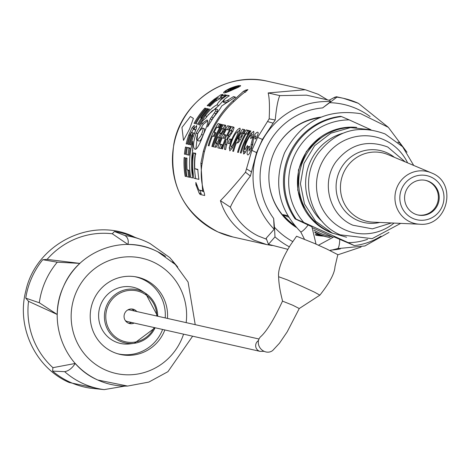 <?xml version="1.0" encoding="UTF-8"?>
<svg xmlns="http://www.w3.org/2000/svg" width="470" height="470" viewBox="0 0 470 470"><rect width="100%" height="100%" fill="white"/><g stroke="black" fill="none" stroke-linecap="round" stroke-linejoin="round"><path stroke-width="0.7" d="M282.517 301.106C274.028 319.3 266.825 331.086 260.915 336.461A9.159 8.137 49.5 0 0 264.158 351.343A9.159 8.137 49.5 0 0 272.812 350.391L279.486 343.188L287.17 331.902L299.261 308.526L319.876 295.148L314.318 292.064L302.651 286.688L287.411 279.914L278.628 276.73C278.857 287.975 282.235 299.12 282.511 301.117L292.839 305.253L299.249 308.531M319.876 295.142C329.64 282.764 334.669 273.299 334.975 266.76L337.824 254.652L326.632 248.959L314.548 243.466L296.57 236.234L290.284 245.287C281.73 259.387 277.846 269.868 278.628 276.724M333.976 236.868L354.374 245.604A64.995 63.432 -77.3 0 0 381.017 236.163M311.751 226.681L295.095 218.885A64.995 63.432 -77.3 0 1 340.533 116.343L341.537 116.572A64.995 63.432 -77.3 0 0 296.1 219.114L303.755 222.422A61.453 59.972 -77.3 0 1 294.061 156.416A61.453 59.972 -77.3 0 1 349.192 119.879L341.537 116.572M397.861 142.116L399.817 143.062A64.995 63.432 -77.3 0 1 401.409 145.459M367.611 239.312A61.453 59.972 -77.3 0 1 348.229 242.638L354.374 245.604M303.755 222.422L348.229 242.638M370.989 129.785L349.192 119.879M295.095 218.885L296.1 219.114M332.742 237.015L332.472 236.892A57.904 56.512 -77.3 0 1 319.112 232.762A57.904 56.512 -77.3 0 1 313.848 230.018M330.028 237.614A59.085 57.663 -77.3 0 1 329.341 237.462A59.085 57.663 -77.3 0 1 318.384 233.784A59.085 57.663 -77.3 0 1 314.694 231.945M295.06 226.064A59.085 57.663 -77.3 0 1 269.469 185.527M278.921 143.485A59.085 57.663 -77.3 0 1 319.4 117.8M294.261 225.118A59.085 57.663 -77.3 0 1 283.028 214.643L287.705 215.689M314.988 232.75A59.085 57.663 102.7 0 0 316.122 233.279A59.085 57.663 102.7 0 0 327.073 236.956L329.341 237.462M315.67 235.1A59.825 58.386 102.7 0 0 323.337 235.981M315.676 235.129A59.825 58.386 102.7 0 0 323.883 236.14M332.472 236.892L312.644 227.874M288.574 217.163L283.028 214.643M320.869 235.182A59.085 57.663 -77.3 0 1 315.476 234.342M320.998 117.118A59.825 58.386 102.7 0 0 270.373 163.648A59.825 58.386 102.7 0 0 296.212 227.368M370.102 116.578A73.861 72.08 102.7 0 0 357.229 108.993A73.861 72.08 102.7 0 0 329.64 102.695L322.632 107.918A68.837 67.181 102.7 0 0 266.12 148.626A68.837 67.181 102.7 0 0 273.652 218.444L274.457 227.221A73.861 72.08 102.7 0 0 292.787 241.592M329.64 102.695L336.908 97.155A79.765 77.844 -77.3 0 1 343.57 98.342A79.765 77.844 -77.3 0 1 358.363 103.312M289.297 246.803A79.765 77.844 -77.3 0 1 274.991 236.886L268.464 244.324L287.728 249.306M334.076 97.848L336.385 96.726L336.908 97.155M268.464 244.324L266.149 238.267L274.175 229.243A74.748 72.944 -77.3 0 1 259.605 145.953A74.748 72.944 -77.3 0 1 330.733 101.614L329.676 100.369L306.558 95.169L279.779 95.616L268.17 92.942C269.439 97.93 269.768 106.567 269.163 118.845L257.607 137.41L251.861 150.377L245.499 172.249C235.1 184.804 226.746 194.275 220.43 200.678C225.271 217.023 236.357 230.136 253.7 240.017L266.69 244.576L272.236 245.552M220.43 200.678L230.335 207.182C236.874 220.465 246.168 230.065 258.218 235.987L266.531 239.248M230.335 207.182C234.072 198.875 240.752 188.499 250.375 176.062L256.573 152.597L262.419 139.402L275.232 119.979C276.319 108.229 277.835 100.104 279.779 95.616M181.949 127.47L183.5 140.371L189.492 129.162L193.399 118.399L190.409 116.507L181.949 127.47M257.989 132.323L257.777 132.229C258.67 132.499 258.007 134.708 255.786 138.856L254.834 138.95L255.657 135.724L253.765 137.563L251.685 148.25C250.034 152.838 248.718 155.053 247.737 154.888C246.668 154.225 246.979 151.399 248.665 146.417L249.582 146.305L248.941 150.97L250.898 148.015L251.097 144.419L252.819 137.645C255.075 133.821 256.732 132.017 257.777 132.229L257.907 132.276M243.654 153.972L243.137 150.811L245.792 142.005L250.78 133.58L253.759 131.324L253.776 133.48L251.973 137.687L250.586 138.621L251.579 134.808C250.163 135.46 248.548 137.828 246.721 141.905C244.882 146.029 244.236 148.737 244.782 150.036L247.484 145.512L247.725 147.163C246.022 151.522 244.664 153.79 243.654 153.972L243.542 153.931M250.122 130.807L250.927 130.989A79.765 77.844 102.7 0 0 241.128 153.079L240.323 152.897A79.765 77.844 102.7 0 1 250.122 130.807L250.833 131.136M245.264 133.697L244.053 133.421A79.765 77.844 102.7 0 1 246.163 129.92L249.382 130.642A79.765 77.844 102.7 0 0 247.273 134.15L246.069 133.874A79.765 77.844 102.7 0 0 238.378 152.462L237.573 152.28A79.765 77.844 102.7 0 1 245.264 133.697L245.98 134.02M242.538 129.103L244.758 129.943L242.109 136.329C239.694 141.253 238.002 143.426 237.039 142.845L236.457 142.715A79.765 77.844 102.7 0 0 233.543 151.375L232.738 151.193A79.765 77.844 102.7 0 1 242.538 129.103L244.758 129.973M244.67 129.755L243.93 129.415L244.758 129.943M229.742 150.817L232.151 148.309L236.081 139.608C239.289 133.21 240.57 129.415 239.917 128.216L240.029 128.257M229.871 150.87L229.26 147.692L231.927 138.826L232.662 139.161M240.105 128.298L239.917 128.216C237.72 128.745 235.053 132.287 231.927 138.826M229.589 138.944L231.134 139.29A79.765 77.844 102.7 0 0 229.383 143.679L227.838 143.332A79.765 77.844 102.7 0 1 229.589 138.944L231.005 139.584M233.854 127.252L233.408 127.053C234.565 126.982 233.989 129.062 231.687 133.298L227.609 139.155L225.624 149.595L224.496 149.337L225.876 139.379A79.765 77.844 102.7 0 0 222.604 148.914L221.799 148.732A79.765 77.844 102.7 0 1 231.598 126.647L233.678 127.147M227.639 125.754L230.793 126.465A79.765 77.844 102.7 0 0 228.684 129.967L226.334 129.438A79.765 77.844 102.7 0 0 223.714 134.461L225.929 134.96A79.765 77.844 102.7 0 0 224.372 138.403L222.157 137.91A79.765 77.844 102.7 0 0 219.831 144.102L222.245 144.643A79.765 77.844 102.7 0 0 221.059 148.567L217.839 147.844A79.765 77.844 102.7 0 1 227.639 125.754L230.588 126.783M225.559 125.402L225.077 125.179C226.258 124.996 225.806 126.853 223.732 130.742L220.853 135.254L219.29 140.894L216.265 147.181L213.545 146.881A79.765 77.844 102.7 0 1 223.344 124.791L225.365 125.273M221.664 124.415L222.469 124.591A79.765 77.844 102.7 0 0 212.669 146.681L211.864 146.499A79.765 77.844 102.7 0 1 221.664 124.415L222.38 124.738M218.039 123.598L220.924 124.245A79.765 77.844 102.7 0 0 218.82 127.752L216.741 127.282A79.765 77.844 102.7 0 0 214.114 132.305L215.93 132.71A79.765 77.844 102.7 0 0 214.255 136.447L212.44 136.042A79.765 77.844 102.7 0 0 209.05 145.864L208.239 145.688A79.765 77.844 102.7 0 1 218.039 123.598L220.724 124.568M185.491 147.016A79.765 77.844 102.7 0 0 184.434 154.119L185.421 154.342A79.765 77.844 102.7 0 1 186.478 147.239L185.491 147.016L186.437 147.445M187.354 147.433A79.765 77.844 102.7 0 0 186.296 154.536L189.093 155.165A79.765 77.844 102.7 0 1 190.15 148.062L187.354 147.433L188.975 148.173A77.996 76.117 102.7 0 0 187.994 154.918M186.008 157.955A79.765 77.844 102.7 0 0 187.019 176.708L189.815 177.337A79.765 77.844 102.7 0 1 188.922 170.234L187.195 169.846L187.078 169.423A79.765 77.844 102.7 0 1 186.995 158.179L186.008 157.955L186.984 158.402M240.658 85.687L240.464 85.599C238.731 85.376 235.247 86.292 230.006 88.342C225.101 90.786 223.038 92.326 223.826 92.978C225.424 92.878 228.796 91.627 233.931 89.224C238.954 87.12 241.133 85.916 240.464 85.599L240.593 85.646M204.861 108.1A79.765 77.844 102.7 0 0 194.04 123.34L195.026 123.563A79.765 77.844 102.7 0 1 205.848 108.317L204.861 108.1L205.701 108.482M209.52 109.146L208.533 108.923A79.765 77.844 102.7 0 0 201.659 117.712L200.69 117.882L200.831 117.523A79.765 77.844 102.7 0 1 207.711 108.74L206.724 108.517A79.765 77.844 102.7 0 0 195.902 123.763L198.698 124.391A79.765 77.844 102.7 0 1 209.52 109.146M222.874 94.288L222.316 95.31L220.054 97.208L223.303 95.31L225.054 94.793L226.246 95.063A79.765 77.844 102.7 0 0 220.412 99.111L219.361 98.87L214.626 101.937A79.765 77.844 102.7 0 0 210.031 106.273L209.044 106.05A79.765 77.844 102.7 0 1 215.66 100.016L216.5 100.398M222.915 94.311L220.571 94.946L214.238 99.246A79.765 77.844 102.7 0 0 207.182 105.633L208.169 105.856A79.765 77.844 102.7 0 1 215.025 99.628L217.968 97.784L219.801 98.618L217.968 97.784L215.66 100.016M193.857 129.021L194.31 125.361L192.042 127.764L188.775 135.043A79.765 77.844 102.7 0 0 186.167 143.867L187.154 144.084A79.765 77.844 102.7 0 1 189.88 134.937L191.39 132.199L190.573 135.577A79.765 77.844 102.7 0 0 188.006 144.278L188.993 144.502A79.765 77.844 102.7 0 1 191.56 135.801L193.105 132.898L192.406 135.989A79.765 77.844 102.7 0 0 189.839 144.69L190.826 144.913A79.765 77.844 102.7 0 1 193.799 135.107L196.478 128.057L196.677 125.549L193.857 129.021L195.432 129.738L195.238 129.978L193.658 129.262M184.146 157.538A79.765 77.844 102.7 0 0 185.157 176.291L186.143 176.508A79.765 77.844 102.7 0 1 185.133 157.761L184.146 157.538L185.121 157.985M245.663 90.152L243.489 91.268L232.891 100.903C219.719 112.876 209.89 129.614 203.404 151.123L200.884 163.225L202.623 190.855L198.828 190.003L195.861 182.436L195.908 184.675L199.045 192.888L200.091 194.468L204.685 195.496L204.468 193.681C201.43 184.034 200.531 174.64 201.765 165.505L204.168 152.615C209.256 133.474 217.927 117.635 230.171 105.11C237.444 98.101 243.008 93.295 246.856 90.71L247.907 89.588L245.663 90.152L246.868 90.698M221.887 105.821L235.405 97.067L233.478 96.632L227.304 100.415L223.05 102.013L224.936 102.86L223.162 102.055L224.607 99.135L229.184 95.669L227.221 95.228C221.329 99.076 217.933 102.284 217.034 104.845C213.38 106.567 209.467 110.174 205.302 115.667L199.286 125.208L202.611 120.908L206.054 117.806A79.765 77.844 102.7 0 1 207.264 116.108L212.182 110.797L215.895 108.846L217.686 109.645L217.322 111.742L213.21 117.747A77.996 76.117 102.7 0 0 211.841 119.65L210.237 118.922L207.529 126.912L213.527 117.447C217.775 112.171 220.501 108.347 221.705 105.973L221.887 105.821M217.575 109.61L215.895 108.846L215.665 110.985L211.594 117.012A79.765 77.844 102.7 0 0 210.237 118.922M205.302 115.667L206.917 116.401L205.748 118.023M190.726 177.525L192.688 177.966A79.765 77.844 102.7 0 1 192.671 150.688L192.747 141.276C189.351 153.226 188.676 165.311 190.726 177.525M194.016 153.173L193.575 152.744A79.765 77.844 102.7 0 0 193.881 178.236L198.91 179.364A79.765 77.844 102.7 0 1 197.835 169.364L194.768 168.671A79.765 77.844 102.7 0 1 195.543 153.173L194.016 153.173L195.45 153.819M196.113 133.092C193.041 142.751 192.724 148.156 195.173 149.313C197.118 149.066 199.844 144.167 203.346 134.614C207.452 125.508 208.674 120.62 207.017 119.956L201.806 123.504L196.113 133.092L197.694 133.809L195.861 149.231M327.502 99.881L318.272 94.3L305.283 89.735L268.17 92.942M238.748 86.151L230.335 88.419C226.329 90.381 224.684 91.603 225.394 92.073L233.608 89.153C237.691 87.408 239.4 86.41 238.748 86.151L238.907 86.221M231.822 88.948L235.323 88.096A79.765 77.844 102.7 0 1 236.962 87.449L233.226 88.325L235.094 87.179L231.058 88.431A79.765 77.844 102.7 0 0 227.486 90.111L229.748 90.616A79.765 77.844 102.7 0 1 231.164 89.929L230.183 89.705A79.765 77.844 102.7 0 1 231.822 88.948L233.543 87.778L231.134 88.589A79.765 77.844 102.7 0 0 229.19 89.482L230.676 90.158M225.336 92.044L226.246 92.461L225.336 92.044M233.613 88.501L233.226 88.325M230.923 90.04L230.183 89.705M231.598 88.854A79.765 77.844 102.7 0 0 229.889 89.641L230.846 90.076M229.19 89.482L229.889 89.641M198.969 141.059L197.224 140.277L198.969 141.059C199.897 141.452 201.266 139.472 203.081 135.131C204.761 130.866 205.073 128.71 204.009 128.662L202.429 127.946L198.428 132.281L197.782 133.733C196.348 138.051 196.213 140.254 197.382 140.336L200.884 135.871L201.501 134.414C203.181 130.149 203.492 127.993 202.429 127.946M207.781 120.737L203.393 124.227L197.694 133.809M203.081 135.131L201.501 134.414M203.393 124.227L201.806 123.504M195.185 153.731A77.996 76.117 102.7 0 0 195.714 178.647M197.852 169.776L194.768 168.671M192.512 149.971L192.447 177.272M227.304 100.415L229.119 101.244L224.936 102.86M224.531 99.211L218.756 105.627L207.969 115.021M235.4 97.507L233.478 96.632M229.143 96.103L227.221 95.228M218.756 105.627L217.034 104.845M217.322 111.742L215.665 110.985M216.077 113.805L214.438 113.059M213.21 117.747L211.594 117.012M245.675 92.243L243.507 91.256M246.562 90.951L245.199 90.328M203.821 191.625L198.828 190.003M199.762 190.426L201.307 193.916L199.045 192.888M245.657 92.255L243.489 91.268M233.937 101.379L232.891 100.903M204.421 151.581L203.404 151.123M201.994 163.73L200.884 163.225M203.751 191.366L202.623 190.855M197.071 185.209L195.908 184.675M197.365 186.067L196.16 185.521M197.347 186.026L196.143 185.48M247.05 90.54L245.957 90.046M195.238 129.978L193.652 129.262M194.133 127.687L193.617 128.48L192.042 127.764M193.617 128.48L191.689 132.334M189.692 135.46L188.775 135.043M192.964 132.916L191.39 132.199M191.49 135.994L190.573 135.577M194.686 133.615L193.105 132.898M193.323 136.406L192.406 135.989M214.238 99.246L215.043 99.611M220.571 94.946L222.463 95.804M220.054 97.208L221.899 98.042M220.412 97.032L222.263 97.872M223.291 95.316L225.189 96.18L223.303 95.31M225.054 94.793L225.994 95.222M209.373 109.304L208.533 108.923M202.529 118.105L201.659 117.712M202.288 118.458L201.342 118.029M202.294 118.61L200.69 117.882M207.564 108.899L206.724 108.517M201.348 118.181A77.996 76.117 102.7 0 0 197.664 124.156M187.912 170.169A77.996 76.117 102.7 0 0 188.852 177.12M187.195 169.846L189.011 170.669M190.08 148.42L188.975 148.173M274.991 236.886L274.457 227.221M273.652 218.444L274.175 229.243M330.733 101.614L322.632 107.918M214.114 132.305L215.771 133.039M219.637 124.321A77.996 76.117 102.7 0 0 217.704 127.499M214.96 132.687A77.996 76.117 102.7 0 0 213.351 136.247M225.747 125.696L223.344 124.791M224.936 125.513A77.996 76.117 102.7 0 0 222.997 128.71M220.401 133.597A77.996 76.117 102.7 0 0 218.773 137.152M216.37 143.514A77.996 76.117 102.7 0 0 215.237 147.251M219.555 133.21L221.746 134.067L220.172 133.351L220.894 133.433L222.598 131.183L223.191 128.78L222.04 128.475A79.765 77.844 102.7 0 0 219.555 133.21L220.172 133.351M215.536 143.138L217.974 144.049L216.388 143.327L218.562 140.518L218.95 137.216L217.863 136.94A79.765 77.844 102.7 0 0 215.536 143.138L216.388 143.327M219.308 140.859L218.562 140.518M221.887 133.885L220.894 133.433M223.309 131.506L222.598 131.183M223.714 134.461L225.77 135.29M219.831 144.102L222.14 144.983M229.231 126.483A77.996 76.117 102.7 0 0 227.298 129.655M224.554 134.849A77.996 76.117 102.7 0 0 223.074 138.115M220.665 144.478A77.996 76.117 102.7 0 0 219.531 148.226M231.598 126.647L234.037 127.558M233.191 127.37A77.996 76.117 102.7 0 0 231.258 130.554M228.379 136.018A77.996 76.117 102.7 0 0 226.734 139.713M227.539 135.636L229.801 136.506L228.226 135.789L230.776 133.321L231.687 130.819L230.294 130.331A79.765 77.844 102.7 0 0 227.539 135.636L228.226 135.789M231.499 133.65L230.776 133.321M232.715 131.283L231.023 130.496M229.26 147.692L230.846 148.414M237.984 131.788L240.27 129.397M232.632 147.668L231.046 146.946C232.186 146.188 233.608 143.65 235.311 139.337C237.362 135.213 238.19 132.669 237.802 131.712C236.387 132.252 234.718 134.637 232.797 138.856C230.964 143.103 230.382 145.8 231.046 146.946L232.579 147.645M236.052 139.672L235.311 139.337M244.13 129.832A77.996 76.117 102.7 0 0 242.167 133.063M238.919 139.337A77.996 76.117 102.7 0 0 237.379 142.886M238.079 138.95L240.176 139.784L238.601 139.067L241.275 136.2L242.05 133.01L241.233 132.787A79.765 77.844 102.7 0 0 238.079 138.95L238.601 139.067M242.003 136.529L241.275 136.2M246.163 129.92L247.755 130.642A77.996 76.117 102.7 0 0 245.763 133.921M247.755 130.642L249.176 130.965M243.137 150.811L244.729 151.534L244.647 153.379M245.792 142.005L246.533 142.34M250.78 133.58L252.367 134.303M250.898 148.015L251.644 148.356M252.819 137.645L253.553 137.98M251.097 144.419L252.672 145.136L253.13 141.176M248.665 146.417L249.423 146.763M356.742 127.417A54.655 53.339 102.7 0 0 299.367 167.79A54.655 53.339 102.7 0 0 328.73 231.663A54.655 53.339 102.7 0 0 332.924 233.355M329.652 231.792A54.655 53.339 -77.3 0 1 300.066 170.322A54.655 53.339 -77.3 0 1 353.117 127.429M322.614 221.916A51.7 50.454 -77.3 0 1 306.904 171.861A51.7 50.454 -77.3 0 1 342.524 133.339M394.072 223.08A49.103 47.922 -77.3 0 1 344.592 229.648A49.103 47.922 -77.3 0 1 320.798 164.947A49.103 47.922 -77.3 0 1 384.343 139.948A49.103 47.922 -77.3 0 1 407.608 162.873M379.772 222.451A36.895 36.002 -77.3 0 1 357.188 220.219A36.895 36.002 -77.3 0 1 339.316 171.609A36.895 36.002 -77.3 0 1 387.057 152.826A36.895 36.002 -77.3 0 1 394.412 157.321M414.728 213.903A17.725 17.302 -77.3 0 1 405.498 192.207A17.725 17.302 -77.3 0 1 425.791 180.415A17.725 17.302 -77.3 0 1 429.075 181.52A17.725 17.302 -77.3 0 1 438.304 203.222A17.725 17.302 -77.3 0 1 418.012 215.007A17.725 17.302 -77.3 0 1 414.728 213.903M417.589 214.908A17.725 17.302 102.7 0 0 437.529 202.817A17.725 17.302 102.7 0 0 428.229 181.332A17.725 17.302 102.7 0 0 425.368 180.327M264.111 351.325L260.133 351.372L127.464 321.551A5.91 5.769 -77.3 0 1 125.296 320.54M127.664 310A5.91 5.769 -77.3 0 1 130.055 310.018L259.005 339.005M131.612 308.978A7.385 7.209 -77.3 0 1 134.273 310.964M131.682 322.496A7.385 7.209 -77.3 0 1 128.422 323.154M134.197 323.06A7.385 7.209 -77.3 0 1 124.438 314.054A7.385 7.209 -77.3 0 1 136.788 311.534M138.409 289.021A28.805 28.112 -77.3 0 1 142.075 291.036L145.547 293.304A27.266 26.608 -77.3 0 1 157.679 316.228L145.547 293.304A27.266 26.608 -77.3 0 0 142.075 291.394A27.266 26.608 -77.3 0 0 106.796 305.277A27.266 26.608 -77.3 0 0 120.009 341.197A27.266 26.608 -77.3 0 0 134.314 343.288L130.202 343.852A28.805 28.112 -77.3 0 1 115.085 341.643A28.805 28.112 -77.3 0 1 101.126 303.685A28.805 28.112 -77.3 0 1 138.409 289.021M134.661 276.654A39.48 38.528 -77.3 0 1 142.727 279.268A39.48 38.528 -77.3 0 1 165.211 317.92M162.62 329.452A39.48 38.528 -77.3 0 1 117.347 353.675M164.864 329.958A39.586 38.634 -77.3 0 1 118.399 353.981A39.586 38.634 -77.3 0 1 112.865 351.971A39.586 38.634 -77.3 0 1 91.961 304.419A39.586 38.634 -77.3 0 1 135.748 276.824A39.586 38.634 -77.3 0 1 144.907 279.65A39.586 38.634 -77.3 0 1 167.455 318.425M97.801 380.024A70.888 69.184 -77.3 0 1 75.253 363.457L75.253 363.457A70.894 69.19 102.7 0 0 97.801 380.03A70.894 69.19 102.7 0 0 125.008 386.082A70.888 69.184 -77.3 0 1 97.801 380.024M177.619 266.907L169.811 257.619L150.153 243.613A77.744 75.87 -77.3 0 0 146.023 241.58A77.744 75.87 -77.3 0 0 140.166 239.212A77.744 75.87 -77.3 0 0 124.961 235.558C127.769 237.356 128.774 240.323 127.987 244.465A70.888 69.184 -77.3 0 1 155.188 250.522A70.888 69.184 -77.3 0 1 157.791 251.773L175.304 264.475L188.082 282.035L195.22 324.67M165.575 256.391A70.894 69.19 102.7 0 0 155.194 250.522A70.894 69.19 102.7 0 0 127.987 244.465L112.265 233.76L114.451 231.516A79.26 77.35 -77.3 0 1 128.334 235.006L140.166 239.212M47.1 259.393L79.894 263.388A70.894 69.19 102.7 0 0 57.24 314.489L28.523 301.323L25.75 298.139A79.26 77.35 -77.3 0 1 42.782 259.71L47.1 259.393A76.816 74.965 -77.3 0 1 112.265 233.76M25.75 298.139L39.31 302.762L57.24 314.489A70.888 69.184 -77.3 0 1 79.894 263.388L57.293 262.184L42.782 259.71M125.014 386.076L104.158 389.618L89.999 388.12A79.26 77.35 -77.3 0 1 70.142 382.216A79.26 77.35 -77.3 0 1 52.587 371.112L52.922 367.669A76.816 74.965 -77.3 0 1 28.523 301.323M52.922 367.669L75.253 363.457C72.063 368.304 68.526 371.036 64.649 371.658L52.587 371.112M172.543 261.89A70.888 69.184 -77.3 0 1 177.742 267.095M124.961 235.558L114.451 231.516M104.158 389.618A77.744 75.87 -77.3 0 1 83.09 383.602A77.744 75.87 -77.3 0 1 64.649 371.658M39.31 302.762A77.744 75.87 -77.3 0 1 57.293 262.184M260.133 351.372A5.91 5.769 -77.3 0 1 258.482 340.568M308.138 224.819A5.91 1.128 132.3 0 1 304.196 229.583A5.91 1.128 132.3 0 1 300.806 231.904A5.91 1.128 132.3 0 1 300.688 231.845L304.39 239.036M339.657 239.148A5.91 1.281 96.5 0 1 339.117 245.393A5.91 1.281 96.5 0 1 337.583 248.618A5.91 1.281 96.5 0 1 337.554 248.612M330.645 250.111A73.861 72.08 102.7 0 0 340.362 248.871M275.232 119.979L269.163 118.845M267.865 81.328A79.765 77.844 102.7 0 0 176.555 134.367A79.765 77.844 102.7 0 0 218.086 232.01A79.765 77.844 102.7 0 0 232.873 236.974L218.033 231.992C183.3 213.327 168.566 184.07 173.824 144.214C181.062 101.42 226.634 70.87 267.865 81.328L305.283 89.735M273.182 123.193L267.624 121.56M262.419 139.402L257.607 137.41M256.573 152.597L251.861 150.377M251.562 171.973L246.627 168.953M250.375 176.062L245.499 172.249M225.453 144.19L227.034 144.907M360.531 219.179A35.109 34.263 -77.3 0 1 343.329 173.365A35.109 34.263 -77.3 0 1 388.079 154.659L431.213 172.801A26.743 26.097 -77.3 0 1 431.877 173.095L431.213 172.801A26.743 26.097 -77.3 0 0 397.127 187.054A26.743 26.097 -77.3 0 0 410.234 221.946A26.743 26.097 -77.3 0 0 419.657 224.208L372.91 222.145A35.109 34.263 -77.3 0 1 360.531 219.179M412.748 218.362A22.607 22.067 -77.3 0 1 401.797 188.57A22.607 22.067 -77.3 0 1 431.055 177.061A22.607 22.067 -77.3 0 1 442.006 206.853A22.607 22.067 -77.3 0 1 412.748 218.362M156.763 316.022A26.085 25.456 102.7 0 0 141.834 292.522A26.085 25.456 102.7 0 0 108.077 305.805A26.085 25.456 102.7 0 0 120.719 340.174A26.085 25.456 102.7 0 0 154.172 327.549M155.088 327.76A27.266 26.608 -77.3 0 1 134.314 343.288L155.1 327.76M183.564 334.158A59.085 57.663 -77.3 0 1 104.969 369.778A59.085 57.663 -77.3 0 1 76.34 291.923A59.085 57.663 -77.3 0 1 152.803 261.843A59.085 57.663 -77.3 0 1 186.161 322.632M192.63 336.197L167.931 371.676L148.867 382.075L127.617 386.058L97.813 380.024C63.732 365.595 47.27 320.822 63.462 286.618C77.932 251.626 121.906 234.33 155.2 250.528L157.791 251.773M406.991 152.257L388.355 127.352L360.666 113.693C326.356 108.482 300.976 121.53 284.532 152.85C273.094 182.9 278.481 209.232 300.688 231.845M388.972 232.415L364.89 245.963L337.583 248.618L330.005 250.516M318.431 245.228L333.912 236.857M304.325 209.038L297.739 190.103L298.474 169.964L306.428 151.452L320.487 137.158M388.061 127.106L358.416 103.329L343.57 98.342L336.385 96.726M361.095 247.038L337.783 254.834M194.251 153.302L195.896 154.048M232.873 236.974L266.696 244.576M335.251 97.008L329.1 100.239M220.524 137.933L218.95 137.216M224.778 129.503L223.191 128.78M233.044 131.347L231.463 130.625M243.636 133.727L242.05 133.01M370.73 129.749L350.514 127.593L330.898 133.18L314.63 145.706L303.99 163.39L300.442 183.758L304.49 203.974L315.582 221.206L332.178 233.02L346.566 237.238M413.723 165.446L402.59 146.722L385.112 133.962C358.493 124.115 336.238 130.466 318.36 153.026C298.673 179.787 309.93 222.239 340.227 234.83L372.152 238.654L400.698 223.373M405.187 161.856L387.762 147.022C367.076 139.373 349.803 144.302 335.933 161.803C320.675 182.542 329.405 215.442 352.923 225.224L372.428 228.849L391.445 222.962M431.883 173.095C457.986 183.188 447.493 227.051 419.657 224.208M311.916 226.799L316.034 244.142M127.617 386.058L124.838 386.134M135.425 237.526L133.962 236.845C91.732 215.924 35.767 244.036 25.821 290.924C16.186 327.067 35.491 367.951 69.231 382.51L101.667 389.36"/></g></svg>

